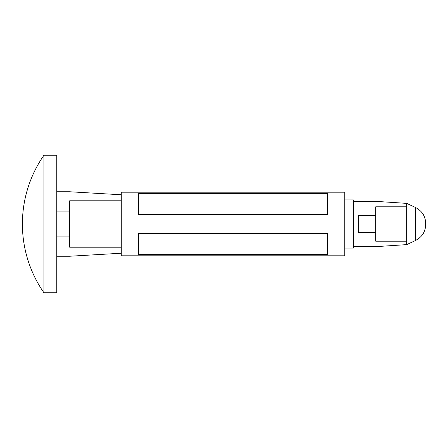 <?xml version="1.0" encoding="UTF-8"?>
<svg xmlns="http://www.w3.org/2000/svg" width="448" height="448" viewBox="0 0 448 448"><rect width="100%" height="100%" fill="white"/><g stroke="black" fill="none" stroke-linecap="round" stroke-linejoin="round"><path stroke-width="0.67" d="M406.689 244.63L415.671 240.442L415.671 207.558L406.689 203.37L406.689 244.63L375.738 246.646L353.382 246.646L353.382 199.926L344.786 199.926M406.689 241.192L375.738 241.192L375.738 206.808L406.689 206.808M375.738 232.596L358.546 232.596L358.546 215.404L375.738 215.404M344.786 248.074L353.382 248.074L353.382 246.646M406.689 203.37L375.738 201.354L353.382 201.354M425.6 223.143C425.471 216.317 422.162 211.12 415.671 207.558C422.162 211.12 425.471 216.317 425.6 223.143L425.6 224.857C425.471 231.683 422.162 236.88 415.671 240.442L419.082 238.342M344.786 255.808L344.786 192.192L121.268 192.192L121.268 255.808L344.786 255.808M138.46 233.458L138.46 254.369L327.594 254.369L327.594 233.458L138.46 233.458M138.46 193.631L138.46 214.542L327.594 214.542L327.594 193.631L138.46 193.631M121.268 200.788L69.681 200.788L69.681 247.212L121.268 247.212M121.268 194.768L69.681 191.761L56.79 191.761M56.79 256.239L69.681 256.239L121.268 253.232M56.79 211.103L69.681 211.103M56.79 236.897L69.681 236.897M43.932 292.774L56.79 292.774L56.79 155.226L43.932 155.226A120.602 120.602 0 0 0 43.932 292.774L43.932 155.226"/></g></svg>
